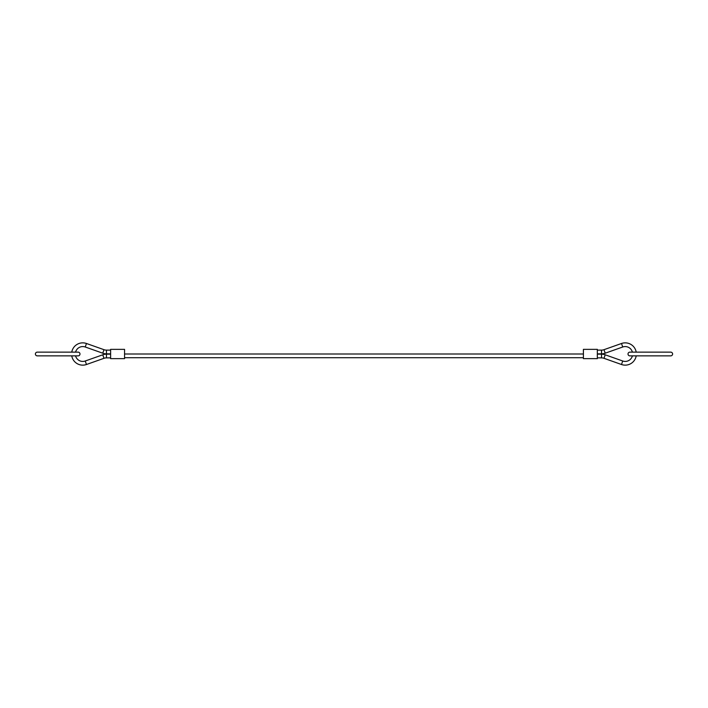 <?xml version="1.0" encoding="UTF-8"?>
<svg xmlns="http://www.w3.org/2000/svg" width="708" height="708" viewBox="0 0 708 708"><rect width="100%" height="100%" fill="white"/><g stroke="black" fill="none" stroke-linecap="round" stroke-linejoin="round"><path stroke-width="1.06" d="M71.765 352.142A11.142 11.142 0 0 1 86.473 343.495L85.234 347A7.434 7.434 0 0 0 75.561 352.142M110.616 357.867L106.448 357.876A7.434 7.434 0 0 0 103.987 358.31L86.473 364.505A11.142 11.142 0 0 1 71.765 355.859M75.561 355.859A7.434 7.434 0 0 0 85.234 361L86.473 364.505M103.987 349.69L102.748 353.195A11.142 11.142 0 0 0 106.439 353.832L106.448 350.124A7.434 7.434 0 0 1 103.987 349.69L86.473 343.495M103.987 358.31L102.748 354.805A11.142 11.142 0 0 1 106.439 354.168L106.448 357.876M632.403 355.859A7.434 7.434 0 0 1 622.73 361L621.491 364.505A11.142 11.142 0 0 0 636.2 355.859M636.2 352.142A11.142 11.142 0 0 0 621.491 343.495L622.73 347A7.434 7.434 0 0 1 632.403 352.142M605.216 353.195A11.142 11.142 0 0 1 601.526 353.832L601.517 350.124A7.434 7.434 0 0 0 603.977 349.69L605.216 353.195L622.73 347M603.977 358.31L605.216 354.805A11.142 11.142 0 0 0 601.526 354.168L601.517 357.876A7.434 7.434 0 0 1 603.977 358.31L621.491 364.505M124.555 354L583.41 354M583.41 357.717L124.555 357.717M583.41 358.646L583.41 349.354L597.34 349.354L597.34 358.646L583.41 358.646M110.616 358.646L110.616 349.354L124.555 349.354L124.555 358.646L110.616 358.646M35.4 354A1.859 1.859 0 0 1 37.259 352.142L78.128 352.142A1.859 1.859 0 0 1 79.986 354A1.859 1.859 0 0 1 78.128 355.859L37.259 355.859A1.859 1.859 0 0 1 35.4 354M628.014 354A1.859 1.859 0 0 1 629.872 352.142L670.741 352.142A1.859 1.859 0 0 1 672.6 354A1.859 1.859 0 0 1 670.741 355.859L629.872 355.859A1.859 1.859 0 0 1 628.014 354M102.748 354.805L85.234 361M110.616 350.133L106.448 350.124M110.616 354.15L106.439 354.168M605.216 354.805L622.73 361M603.977 349.69L621.491 343.495M597.34 350.133L601.517 350.124M597.34 354.15L601.526 354.168M597.34 357.867L601.517 357.876M597.34 353.85L601.526 353.832M110.616 353.85L106.439 353.832M102.748 353.195L85.234 347"/></g></svg>
